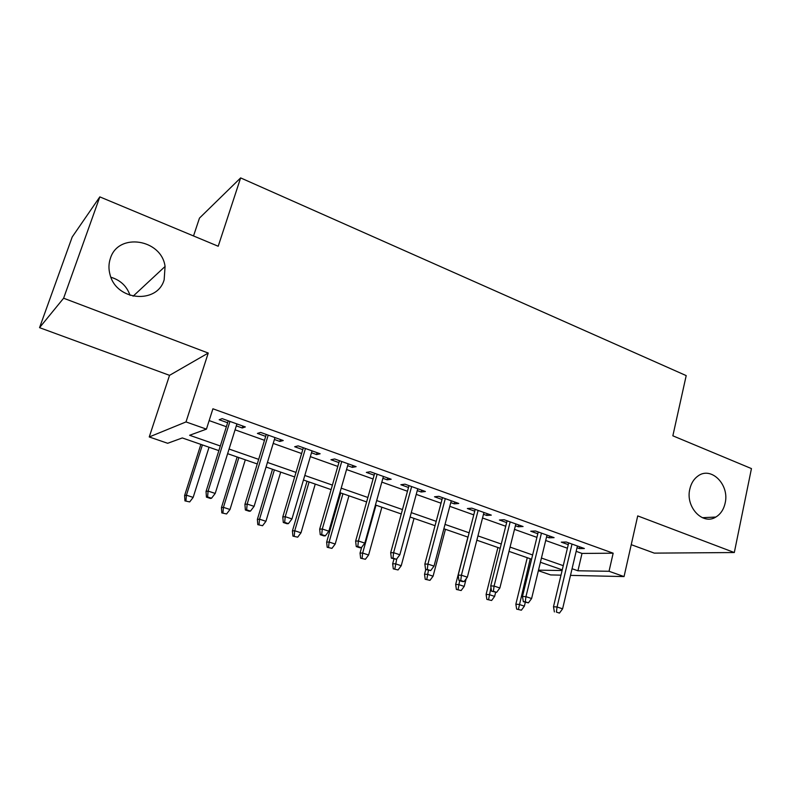 <?xml version="1.0" encoding="UTF-8"?>
<svg xmlns="http://www.w3.org/2000/svg" width="791" height="791" viewBox="0 0 791 791"><rect width="100%" height="100%" fill="white"/><g stroke="black" fill="none" stroke-linecap="round" stroke-linejoin="round"><path stroke-width="1.19" d="M164.162 279.747C157.468 304.238 116.593 301.104 110.087 274.833C108.486 269.167 108.585 263.67 110.404 258.341C118.304 232.109 161.631 239.179 165.072 266.468L164.162 279.747M725.139 503.106C723.706 509.503 720.611 514.15 715.845 517.047C702.774 525.59 685.253 506.952 689.831 489.056C691.156 483.291 693.865 478.95 697.959 476.024C711.139 465.948 729.727 484.725 725.139 503.106M110.908 277.236C120.459 280.143 126.837 286.184 130.05 295.359M218.87 450.633L182.316 437.947L167.672 443.286L149.242 436.958L186.004 421.929L206.431 429.137L189.622 435.277L220.323 445.986M169.541 375.339L208.241 353.053L63.616 298.217L99.824 196.88L72.208 236.984L39.55 327.662L169.541 375.339L149.242 436.958M193.518 235.945L199.47 218.108L240.632 177.906L686.202 375.606L672.854 435.811L751.45 468.588L734.315 552.533L637.714 515.9L624.05 576.58L570.489 575.373M631.238 544.673L654.295 553.127L734.315 552.533M560.997 575.156L550.665 574.928L538.364 570.697M63.616 298.217L39.55 327.662M236.311 425.865L242.244 427.98L245.348 426.942L222.123 418.617L219.176 419.734L227.63 422.75M274.398 439.489L279.876 441.447L283.237 440.528L260.625 432.42L257.411 433.409L265.687 436.375M311.496 452.768L316.548 454.578L320.147 453.767L298.118 445.867L294.667 446.737L302.775 449.644M347.645 465.701L352.302 467.362L356.118 466.67L334.652 458.968L330.964 459.729L338.914 462.577M382.893 478.308L387.155 479.83L391.189 479.237L370.257 471.733L366.352 472.395L374.143 475.183M417.252 490.608L421.148 492.002L425.39 491.498L404.972 484.181L400.859 484.735L408.502 487.474M450.781 502.601L454.321 503.867L458.75 503.462L438.827 496.323L434.516 496.778L442.021 499.467M483.489 514.298L486.683 515.445L491.3 515.129L471.861 508.168L467.362 508.534L474.719 511.164M515.406 525.728L518.283 526.757L523.069 526.519L504.094 519.727L499.418 520.003L506.645 522.594M546.571 536.881L549.142 537.801L554.086 537.643L535.566 531.008L530.721 531.206L537.811 533.747M576.164 551.347L582.008 553.433L613.163 553.196L212.908 408.789L206.431 429.137M209.15 420.585L226.374 426.725M235.075 429.82L264.491 440.3M273.202 443.405L301.618 453.53M310.349 456.644L337.797 466.423M346.547 469.538L373.075 478.99M381.826 482.115L407.474 491.251M416.234 494.375L441.022 503.205M449.792 506.329L473.769 514.872M482.54 517.996L505.726 526.252M514.496 529.377L536.931 537.376M545.691 540.5L567.404 548.232M577.005 547.768L579.289 548.578L584.381 548.509L566.287 542.023L561.284 542.142L568.254 544.633M208.241 353.053L186.004 421.929M613.163 553.196L609.03 571.28L624.05 576.58M99.824 196.88L218.207 246.248L240.632 177.906M562.253 569.856L540.411 562.272M531.582 559.207L509.008 551.376M500.179 548.311L476.844 540.204M468.005 537.138L443.88 528.754M435.05 525.689L410.094 517.027M401.264 513.962L375.448 504.994M366.629 501.939L339.912 492.664M331.103 489.599L303.457 479.999M294.657 476.953L266.043 467.016M257.263 463.961L227.63 453.678M538.503 570.153L562.094 570.529M572.061 568.729L577.934 570.786L609.03 571.28M229.074 449.041L258.667 459.363M267.437 462.428L296.012 472.395M304.792 475.46L332.408 485.101M341.198 488.166L367.874 497.48M376.684 500.555L402.471 509.552M411.28 512.627L436.207 521.328M445.026 524.403L469.132 532.808M477.942 535.893L501.257 544.02M510.076 547.105L532.62 554.966M541.44 558.041L563.251 565.664M582.008 553.433L577.934 570.786M579.694 546.828L579.289 548.578M549.577 536.031L549.142 537.801M518.728 524.967L518.283 526.757M487.147 513.646L486.683 515.445M454.795 502.048L454.321 503.867M421.652 490.163L421.148 492.002M387.669 477.982L387.155 479.83M352.835 465.484L352.302 467.362M317.112 452.679L316.548 454.578M280.459 439.539L279.876 441.447M242.847 426.052L242.244 427.98M568.68 542.873L553.482 606.746L557.072 606.984L572.002 544.07M556.38 612.086L559.445 613.094L556.38 612.086L557.072 606.984L562.599 608.823L577.42 546.017M553.482 606.746L554.382 611.927M559.445 613.094L562.599 608.823M516.642 609.1L521.378 610.197L516.642 609.1L515.851 604.195L519.074 604.413L524.374 606.153L525.303 602.337M518.431 609.238L530.257 558.753M515.851 604.195L527.261 557.714M524.374 606.153L521.378 610.197M538.246 531.967L522.475 596.454L525.956 596.651L541.449 533.114M525.273 601.813L523.335 601.694L528.418 602.851L525.273 601.813L525.956 596.651L531.611 598.53L547.006 535.102M522.475 596.454L523.335 601.694M528.418 602.851L531.611 598.53M507.1 520.794L490.727 585.923L494.078 586.062L510.165 521.902M493.406 591.292L491.537 591.203L496.629 592.36L493.406 591.292L494.078 586.062L499.872 587.99L515.851 523.939M490.727 585.923L491.537 591.203M496.629 592.36L499.872 587.99M475.193 509.355L458.187 575.126L461.41 575.215L478.12 510.413M460.757 580.515L458.968 580.456L462.26 581.543L464.06 581.603L460.757 580.515L461.41 575.215L467.352 577.183L483.944 512.499M458.187 575.126L458.968 580.456M464.06 581.603L467.352 577.183M442.505 497.638L424.846 564.062L427.931 564.092L445.293 498.637M427.288 569.471L425.578 569.441L430.68 570.588L427.288 569.471L427.931 564.092L434.022 566.119L451.256 500.772M424.846 564.062L425.578 569.441M430.68 570.588L434.022 566.119M486.861 599.38L491.606 600.478L486.861 599.38L486.099 594.437L489.214 594.614L494.632 596.394L495.66 592.311M488.591 599.489L490.974 587.575M486.099 594.437L497.915 547.52M494.632 596.394L491.606 600.478M456.387 589.443L461.133 590.531L456.387 589.443L455.665 584.45L458.661 584.579L464.218 586.398L466.176 578.765M458.048 589.522L459.67 580.683M455.665 584.45L467.906 537.099M464.218 586.398L461.133 590.531M425.212 579.269L429.968 580.357L425.212 579.269L424.53 574.236L427.407 574.315L433.082 576.184L445.442 529.298M426.804 579.328L428.445 570.38M424.53 574.236L425.785 569.51M433.082 576.184L429.968 580.357M393.305 568.858L398.061 569.945L393.305 568.858L392.662 563.785L395.411 563.815L401.225 565.723L414.019 518.392M394.828 568.887L396.746 558.901M392.662 563.785L393.967 559.01M401.225 565.723L398.061 569.945M409.006 485.625L390.675 552.721L393.611 552.691L411.636 486.574M392.989 558.139L391.347 558.149L396.459 559.286L392.989 558.139L393.611 552.691L399.851 554.768L417.757 488.769M390.675 552.721L391.347 558.149M396.459 559.286L399.851 554.768M360.637 558.199L365.393 559.277L360.637 558.199L360.043 553.087L362.654 553.057L368.606 555.015L381.875 507.229M362.09 558.199L362.654 553.057L376.002 505.192M360.043 553.087L361.655 547.303M368.606 555.015L365.393 559.277M374.667 473.315L355.624 541.093L358.412 540.995L377.139 474.205M357.799 546.532L356.257 546.571L359.806 547.738L361.358 547.698L357.799 546.532L358.412 540.995L364.809 543.12L383.408 476.449M355.624 541.093L356.257 546.571M361.358 547.698L364.809 543.12M339.458 460.688L319.673 529.169L322.293 529.001L341.752 461.509M321.7 534.607L320.246 534.686L323.885 535.893L325.358 535.814L321.7 534.607L322.293 529.001L328.858 531.186L348.188 463.823M319.673 529.169L320.246 534.686M325.358 535.814L328.858 531.186M303.339 447.736L282.783 516.928L285.225 516.691L305.455 448.497M284.661 522.386L283.297 522.495L287.034 523.731L288.408 523.622L284.661 522.386L285.225 516.691L291.968 518.926L312.059 450.87M282.783 516.928L283.297 522.495M288.408 523.622L291.968 518.926M266.28 434.447L244.913 504.361L247.178 504.055L268.198 435.139M246.624 509.829L245.368 509.987L249.214 511.253L250.48 511.095L246.624 509.829L247.178 504.055L254.099 506.349L274.981 437.571M244.913 504.361L245.368 509.987M250.48 511.095L254.099 506.349M228.233 420.812L206.036 491.468L208.102 491.073L229.954 421.425M207.578 496.936L206.431 497.134L210.366 498.439L211.523 498.241L207.578 496.936L208.102 491.073L215.211 493.436L236.914 423.927M206.036 491.468L206.431 497.134M211.523 498.241L215.211 493.436M327.187 547.283L331.943 548.361L327.187 547.283L326.634 542.132L329.105 542.043L335.206 544.04L348.95 495.799M328.562 547.253L329.105 542.043L342.938 493.713M326.634 542.132L340.743 492.951M335.206 544.04L331.943 548.361M292.917 536.11L297.683 537.178L292.917 536.11L292.423 530.909L294.746 530.761L300.995 532.808L315.243 484.092M294.212 536.041L294.746 530.761L309.083 481.956M292.423 530.909L307.037 481.244M300.995 532.808L297.683 537.178M257.807 524.651L262.572 525.718L257.807 524.651L257.362 519.41L259.527 519.193L265.934 521.299L280.706 472.098M259.013 524.552L259.527 519.193L274.398 469.913M257.362 519.41L272.509 469.261M265.934 521.299L262.572 525.718M221.826 512.914L226.582 513.962L221.826 512.914L221.44 507.624L223.438 507.347L230.003 509.503L245.309 459.818M222.933 512.776L223.438 507.347L238.852 457.574M221.44 507.624L237.142 456.98M230.003 509.503L226.582 513.962M184.936 500.881L189.692 501.919L184.936 500.881L184.6 495.542L186.429 495.196L193.152 497.401L209.042 447.222M185.944 500.703L186.429 495.196L202.407 444.918M184.6 495.542L200.884 444.394M193.152 497.401L189.692 501.919M715.845 517.047L702.339 517.7M165.072 266.468L133.096 296.21"/></g></svg>
